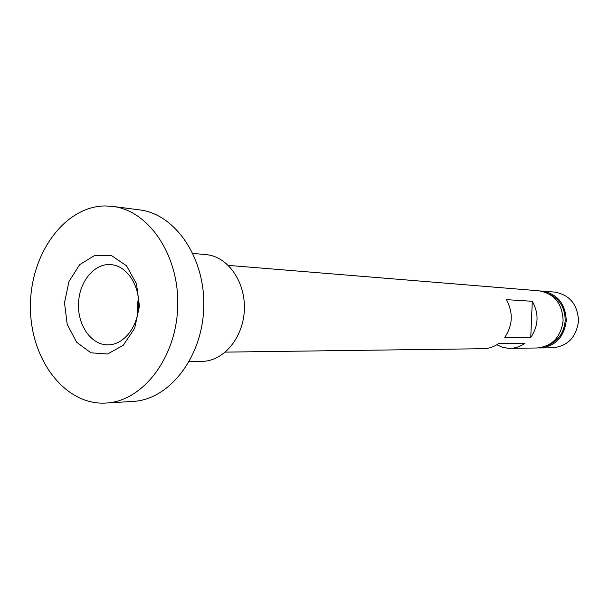 <?xml version="1.0" encoding="UTF-8"?>
<svg xmlns="http://www.w3.org/2000/svg" width="609" height="609" viewBox="0 0 609 609"><rect width="100%" height="100%" fill="white"/><g stroke="black" fill="none" stroke-linecap="round" stroke-linejoin="round"><path stroke-width="0.91" d="M64.501 302.757L67.203 324.323L76.574 342.167L90.931 352.809L107.58 354.012L123.246 345.303L134.68 328.228L139.446 306.22L136.5 283.847L126.505 265.775L111.607 255.643L94.92 255.316L79.741 264.595L68.946 281.518L64.501 302.757M78.561 303.328C77.305 325.115 91.403 345.349 108.097 344.839C123.696 344.96 138.015 326.942 138.639 305.733C139.469 284.532 126.413 265.577 110.838 264.626C94.418 263.012 79.086 281.754 78.561 303.328M540.221 347.96L552.919 347.792C567.915 346.041 576.457 337.036 578.55 320.798C577.568 304.447 569.666 294.885 554.829 292.107L542.17 291.072C557.441 293.858 565.472 303.716 566.263 320.631C564.109 337.188 555.431 346.293 540.221 347.96L538.592 347.929M540.541 290.995L542.17 291.072M228.375 265.395L538.919 290.805C554.251 293.607 562.313 303.51 563.112 320.524C560.95 337.173 552.234 346.331 536.963 348.005L508.073 348.31L502.242 347.206L496.784 344.747M225.406 352.116L483.417 348.713C488.981 348.599 494.105 346.818 498.794 343.377L524.973 343.24C520.429 346.544 515.45 348.249 510.053 348.363M506.353 299.643L532.289 301.295C539.11 313.688 538.592 325.762 530.751 337.508L504.754 337.401C512.847 325.145 513.379 312.562 506.353 299.643M530.751 337.508L532.289 301.295M138.334 297.938L137.459 305.36L137.801 313.483M548.739 293.766C559.557 298.775 565.038 307.72 565.19 320.585C563.995 333.176 557.913 341.558 546.958 345.729M105.974 403.059L132.983 401.415C169.142 399.748 202.234 357.673 203.733 307.964C205.636 258.269 175.499 214.025 139.537 209.884L112.711 206.398L105.25 205.941C64.265 206.147 30.008 254.463 30.45 306.837C30.206 359.226 64.805 405.624 105.974 403.059C142.575 401.392 176.161 358.168 177.706 307.073C179.663 255.986 149.114 210.569 112.711 206.398M189.232 361.639L202.424 361.343C223.929 361.114 243.531 337.348 244.361 309.357C245.45 281.373 227.515 256.313 206.078 254.623L192.939 253.42"/></g></svg>
